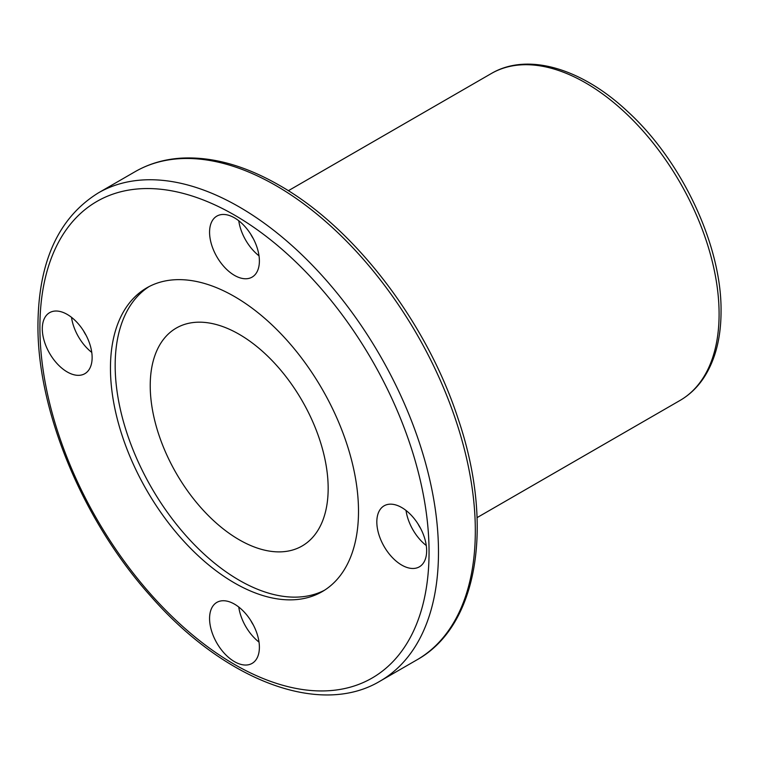 <?xml version="1.0" encoding="UTF-8"?>
<svg xmlns="http://www.w3.org/2000/svg" width="759" height="759" viewBox="0 0 759 759"><rect width="100%" height="100%" fill="white"/><g stroke="black" fill="none" stroke-linecap="round" stroke-linejoin="round"><path stroke-width="1.14" d="M209.569 232.226A35.227 20.341 -120 0 0 224.949 267.68A35.227 20.341 -120 0 0 252.092 277.12A35.227 20.341 -120 0 0 259.388 260.992A35.227 20.341 -120 0 0 244.009 225.537A35.227 20.341 -120 0 0 216.865 216.106A35.227 20.341 -120 0 0 209.569 232.226M238.762 220.746A35.227 20.341 -120 0 0 259.018 255.83M67.219 371.948A35.227 20.341 -120 0 0 84.828 373.694A35.227 20.341 -120 0 0 90.236 345.459A35.227 20.341 -120 0 0 67.219 314.416A35.227 20.341 -120 0 0 49.601 312.67A35.227 20.341 -120 0 0 44.202 340.905A35.227 20.341 -120 0 0 67.219 371.948M259.388 647.275A35.227 20.341 -120 0 0 244.009 611.82A35.227 20.341 -120 0 0 216.865 602.38A35.227 20.341 -120 0 0 209.569 618.509A35.227 20.341 -120 0 0 224.949 653.964A35.227 20.341 -120 0 0 252.092 663.394A35.227 20.341 -120 0 0 259.388 647.275M253.297 624.904A22.647 13.074 60 0 1 250.802 620.587M401.739 507.553A35.227 20.341 -120 0 0 384.13 505.807A35.227 20.341 -120 0 0 378.722 534.042A35.227 20.341 -120 0 0 401.739 565.085A35.227 20.341 -120 0 0 419.357 566.831A35.227 20.341 -120 0 0 424.755 538.596A35.227 20.341 -120 0 0 401.739 507.553M406.027 510.456A35.227 20.341 -120 0 0 426.283 545.541M324.501 590.236A175.405 101.27 60 0 1 190.196 540.304A175.405 101.27 60 0 1 115.169 365.421A175.405 101.27 60 0 1 149.172 286.541M358.504 511.357A175.405 101.27 60 0 1 322.177 591.65A175.405 101.27 60 0 1 187.018 544.658A175.405 101.27 60 0 1 110.453 368.143A175.405 101.27 60 0 1 146.781 287.851A175.405 101.27 60 0 1 281.94 334.842A175.405 101.27 60 0 1 358.504 511.357M328.163 488.398A125.823 72.646 60 0 1 302.101 545.996A125.823 72.646 60 0 1 205.148 512.287A125.823 72.646 60 0 1 150.225 385.667A125.823 72.646 60 0 1 176.287 328.068A125.823 72.646 60 0 1 273.24 361.777A125.823 72.646 60 0 1 328.163 488.398M420.562 528.33A22.647 13.074 60 0 1 418.067 524.014M86.033 335.203A22.647 13.074 60 0 1 83.537 330.877M253.297 238.63A22.647 13.074 60 0 1 250.802 234.303M238.762 607.029A35.227 20.341 -120 0 0 259.018 642.105M71.507 317.319A35.227 20.341 -120 0 0 91.754 352.404M98.272 192.947A281.836 162.72 60 0 1 239.189 206.903A281.836 162.72 60 0 1 438.484 552.087A281.836 162.72 60 0 1 380.117 681.108L416.947 659.846A281.836 162.72 -120 0 0 460.153 433.996A281.836 162.72 -120 0 0 276.029 185.642A281.836 162.72 -120 0 0 135.111 171.676L98.272 192.947C58.623 217.596 38.519 261.513 37.95 324.691C37.172 411.046 82.921 520.845 150.718 596.194C224.161 680.235 319.757 717.34 380.117 681.108M429.053 552.087A275.175 158.868 -120 0 0 234.484 215.072A275.175 158.868 -120 0 0 39.904 327.414A275.175 158.868 -120 0 0 234.484 664.429A275.175 158.868 -120 0 0 429.053 552.087M288.335 190.727L491.272 73.557A188.735 108.964 60 0 1 636.716 124.125A188.735 108.964 60 0 1 719.096 314.055A188.735 108.964 60 0 1 680.007 400.458L477.069 517.619M135.111 171.676C149.106 163.64 164.656 159.115 181.771 158.109C212.605 156.563 245.138 165.633 279.359 185.31C354.538 227.814 426.748 322.328 458.104 418.721C494.175 524.336 478.502 625.691 416.947 659.846M491.272 73.557C527.619 52.086 581.726 68.395 627.522 111.412C682.009 160.993 721.847 245.84 721.05 311.332C721.031 337.461 715.49 359.292 704.428 376.806C697.938 386.891 689.798 394.765 680.007 400.458"/></g></svg>
